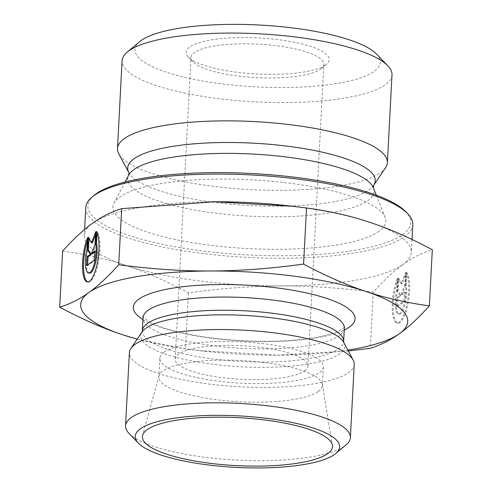 <?xml version="1.0" encoding="UTF-8"?>
<svg xmlns="http://www.w3.org/2000/svg" width="492" height="492" viewBox="0 0 492 492"><rect width="100%" height="100%" fill="white"/><g stroke="black" fill="none" stroke-linecap="round" stroke-linejoin="round"><path stroke-width="0.37" stroke-dasharray="2.46 1.84" d="M320.489 69.255A66.518 16.765 -177 0 0 321.307 68.622A66.518 16.765 -177 0 0 323.828 64.378A66.518 16.765 -177 0 0 258.282 44.157A66.518 16.765 -177 0 0 190.976 57.416A66.518 16.765 -177 0 0 193.042 61.9A66.518 16.765 -177 0 0 255.133 77.564A66.518 16.765 -177 0 0 320.489 69.255M325.599 64.95A71.635 18.056 3 0 1 255.219 73.905A71.635 18.056 3 0 1 188.35 57.029A71.635 18.056 3 0 1 258.608 37.921A71.635 18.056 3 0 1 326.479 64.267A71.635 18.056 3 0 1 325.599 64.95M304.683 370.882A66.518 16.765 -177 0 0 304.696 370.87A66.518 16.765 -177 0 0 308.023 366.005A66.518 16.765 -177 0 0 242.47 345.784A66.518 16.765 -177 0 0 175.17 359.043A66.518 16.765 -177 0 0 230.625 378.545A66.518 16.765 -177 0 0 304.683 370.882M139.63 41.691A122.859 30.971 -177 0 0 221.671 83.831A122.859 30.971 -177 0 0 374.184 71.383A122.859 30.971 -177 0 0 376.54 54.108M398.262 278.749A26.125 7.589 -82.5 0 0 393.157 306.565A26.125 7.589 -82.5 0 0 397.991 323.059A26.125 7.589 -82.5 0 0 408.378 301.836A26.125 7.589 -82.5 0 0 406.829 272.593L406.22 284.259A17.072 4.957 97.5 0 1 405.334 303.312A17.072 4.957 97.5 0 1 399.178 314.08A17.072 4.957 97.5 0 1 397.647 290.415L398.262 278.749L397.29 278.62L396.681 290.286A17.072 4.957 -82.5 0 0 398.212 313.957A17.072 4.957 -82.5 0 0 404.363 303.183A17.072 4.957 -82.5 0 0 405.248 284.13L405.857 272.463A26.125 7.589 97.5 0 1 407.407 301.707A26.125 7.589 97.5 0 1 397.026 322.93A26.125 7.589 97.5 0 1 392.186 306.436A26.125 7.589 97.5 0 1 397.29 278.62M406.829 272.593L405.857 272.463M397.647 290.415L396.681 290.286M406.22 284.259L405.248 284.13M396.281 306.559L396.749 297.721L400.008 295.378L397.118 290.655L397.764 278.281L401.14 283.792L405.383 272.808L404.738 285.182L401.103 294.597L404.363 292.248L403.901 301.092L396.281 306.559L397.253 306.688L404.873 301.215L405.334 292.377L402.075 294.726L405.703 285.311L406.355 272.937L402.112 283.921L398.735 278.404L398.089 290.778L400.98 295.507L397.721 297.851L397.253 306.688M397.721 297.851L396.749 297.721M400.98 295.507L400.008 295.378M398.089 290.778L397.118 290.655M398.735 278.404L397.764 278.281M402.112 283.921L401.14 283.792M406.355 272.937L405.383 272.808M405.703 285.311L404.738 285.182M402.075 294.726L401.103 294.597M405.334 292.377L404.363 292.248M404.873 301.215L403.901 301.092M96.186 231.504L97.158 231.627L97.078 233.06M87.613 237.661L88.585 237.79A26.125 7.589 -82.5 0 0 87.453 240.809M87.84 281.978A26.125 7.589 -82.5 0 0 88.32 282.101A26.125 7.589 -82.5 0 0 98.701 260.877A26.125 7.589 -82.5 0 0 97.158 231.627M89.507 273.122A17.072 4.957 97.5 0 1 87.976 249.456L88.585 237.79M87.004 249.327L87.976 249.456M94.224 260.127L95.196 260.256L95.663 251.418L94.642 252.144M94.692 251.289L95.663 251.418M92.398 253.761L96.032 244.346L96.678 231.972L95.546 234.905M95.061 244.216L96.032 244.346M95.706 231.843L96.678 231.972M92.441 242.962L89.064 237.445L88.99 238.786M88.093 237.316L89.064 237.445M87.625 264.868L87.582 265.729L95.196 260.256M86.61 265.6L87.582 265.729M391.989 74.895A135.14 34.065 3 0 1 385.236 84.778A135.14 34.065 3 0 1 385.211 84.796A135.14 34.065 3 0 1 234.745 100.368A135.14 34.065 3 0 1 122.09 60.75M385.587 167.71A135.14 34.065 3 0 1 380.636 172.563A135.14 34.065 3 0 1 240.287 188.977A135.14 34.065 3 0 1 118.75 153.732M281.19 285.944C309.739 285.797 340.433 287.869 373.268 292.168C384.055 280.176 394 270.92 403.108 264.419A163.738 41.273 3 0 1 281.19 285.944A163.738 41.273 3 0 1 125.866 265.403C145.294 271.805 166.148 280.95 188.424 292.838C221.72 288.3 252.642 286 281.19 285.944M62.625 251.08C85.356 254.13 106.438 258.903 125.866 265.403A163.738 41.273 3 0 1 84.304 235.281A163.738 41.273 3 0 1 92.49 223.306A163.738 41.273 3 0 1 211.572 201.775L211.572 201.775M288.25 205.791A163.738 41.273 3 0 1 369.763 222.304A163.738 41.273 3 0 1 411.324 252.421A163.738 41.273 3 0 1 403.139 264.395C412.259 257.796 421.988 252.913 432.32 249.739M188.424 292.838L185.478 348.945L137.145 339.173M94.034 195.41A161.69 40.756 -177 0 0 202.003 250.871A161.69 40.756 -177 0 0 402.72 234.493A161.69 40.756 -177 0 0 405.814 211.751M412.776 224.733A163.738 41.273 3 0 1 404.559 236.726A163.738 41.273 3 0 1 222.255 255.594A163.738 41.273 3 0 1 85.756 207.593M378.969 231.326A136.616 34.434 3 0 1 219.168 246.326A136.616 34.434 3 0 1 114.052 203.128A136.616 34.434 3 0 1 251.172 179.795A136.616 34.434 3 0 1 385.101 217.335A136.616 34.434 3 0 1 378.969 231.326M373.268 292.168L370.328 348.281M348.318 350.981L277.562 355.169L199.414 350.642L185.478 348.945M137.207 339.086A163.738 41.273 -177 0 0 203.75 351.134A163.738 41.273 -177 0 0 277.562 355.169A163.738 41.273 -177 0 0 280.422 355.156A163.738 41.273 -177 0 0 347.862 350.126M318.262 391.441A81.869 20.633 -177 0 0 322.371 385.439A81.869 20.633 -177 0 0 322.309 384.295A81.869 20.633 -177 0 0 251.886 361.245A81.869 20.633 -177 0 0 162.969 370.876A81.869 20.633 -177 0 0 159.045 375.734A81.869 20.633 -177 0 0 158.861 376.872A81.869 20.633 -177 0 0 227.113 400.875A81.869 20.633 -177 0 0 318.262 391.441M163.947 352.241A81.869 20.633 -177 0 0 159.838 358.238A81.869 20.633 -177 0 0 240.514 383.133A81.869 20.633 -177 0 0 323.349 366.811A81.869 20.633 -177 0 0 255.102 342.807A81.869 20.633 -177 0 0 163.947 352.241M354.222 364.381A112.57 28.376 3 0 1 240.324 386.823A112.57 28.376 3 0 1 129.39 352.598M129.045 433.446A112.57 28.376 -177 0 0 236.48 460.088A112.57 28.376 -177 0 0 346.11 444.817M373.569 185.459L373.576 185.447A123.935 31.242 3 0 1 373.569 185.459A123.935 31.242 3 0 1 369.025 189.906A123.935 31.242 3 0 1 240.311 204.961A123.935 31.242 3 0 1 128.855 172.637A123.935 31.242 3 0 1 128.849 172.624L128.849 172.624M373.428 187.926A123.332 31.088 3 0 1 367.893 200.558A123.332 31.088 3 0 1 223.626 214.1A123.332 31.088 3 0 1 128.732 175.103M142.914 319.523A111.032 27.989 -177 0 0 242.722 341.03A111.032 27.989 -177 0 0 344.234 330.071M343.797 342.512L343.791 342.506A102.17 25.756 3 0 1 241.369 366.804A102.17 25.756 3 0 1 142.053 331.934L142.047 331.94M142.317 330.864A100.799 25.406 -177 0 0 241.646 361.515A100.799 25.406 -177 0 0 343.637 341.417M344.326 328.244A100.799 25.406 3 0 1 242.341 348.342A100.799 25.406 3 0 1 143.006 317.691M321.307 68.622L326.479 64.267M193.042 61.9L188.35 57.029M308.023 366.005L323.828 64.378M175.17 359.043L190.976 57.416M397.991 323.059L397.026 322.93M399.178 314.08L398.212 313.957M87.348 281.971L88.32 282.101M84.612 229.45L84.304 235.281M412.001 239.475L411.324 252.421M125.103 182.028L114.052 203.128M376.312 195.189L385.101 217.335M203.75 351.134L199.414 350.642M159.045 375.734L142.625 435.34M322.309 384.295L332.414 445.285M159.838 358.238L158.861 376.872M323.349 366.811L322.371 385.439M344.603 327.168L339.966 330.403C336.147 332.371 330.55 334.216 323.183 335.925C300.926 340.759 273.171 342.297 239.918 340.538C209.635 338.607 184.469 334.406 164.426 327.943C156.714 325.353 150.952 322.807 147.145 320.31L142.846 316.596"/><path stroke-width="0.74" d="M387.794 65.787L376.54 54.108A122.859 30.971 -177 0 0 259.284 25.024A122.859 30.971 -177 0 0 139.63 41.691L127.213 52.134A135.14 34.065 3 0 1 258.823 33.8A135.14 34.065 3 0 1 387.794 65.787A135.14 34.065 3 0 1 391.989 74.895L387.388 162.68A135.14 34.065 3 0 1 385.587 167.71L373.569 185.459A123.935 31.242 3 0 0 253.091 143.16A123.935 31.242 3 0 0 128.849 172.624L118.75 153.732A135.14 34.065 3 0 1 117.49 148.535A135.14 34.065 3 0 1 254.223 121.585A135.14 34.065 3 0 1 387.388 162.68M96.186 231.504A26.125 7.589 97.5 0 1 97.73 260.748A26.125 7.589 97.5 0 1 87.348 281.971A26.125 7.589 97.5 0 1 82.508 265.471A26.125 7.589 97.5 0 1 87.613 237.661L87.004 249.327A17.072 4.957 -82.5 0 0 88.535 272.992A17.072 4.957 -82.5 0 0 94.685 262.224A17.072 4.957 -82.5 0 0 95.571 243.171L96.186 231.504M87.453 240.809A26.125 7.589 -82.5 0 0 83.48 266.676A26.125 7.589 -82.5 0 0 87.84 281.978M97.078 233.06L96.543 243.3A17.072 4.957 97.5 0 1 95.657 262.347A17.072 4.957 97.5 0 1 89.507 273.122L88.535 272.992M95.571 243.171L96.543 243.3M94.692 251.289L94.224 260.127L86.61 265.6L87.072 256.762L90.337 254.419L87.441 249.69L88.093 237.316L91.469 242.833L95.706 231.843L95.061 244.216L91.426 253.632L94.692 251.289M94.642 252.144L92.398 253.761L91.426 253.632M95.546 234.905L92.441 242.962L91.469 242.833M88.99 238.786L88.412 249.819L91.309 254.542L88.043 256.892L87.625 264.868M87.441 249.69L88.412 249.819M90.337 254.419L91.309 254.542M87.072 256.762L88.043 256.892M117.49 148.535L122.09 60.75A135.14 34.065 3 0 1 127.213 52.134M211.578 201.775L211.572 201.775A163.738 41.273 3 0 1 211.578 201.775A163.738 41.273 3 0 1 214.438 201.757L121.672 208.651C111.34 211.824 101.616 216.708 92.49 223.306C83.376 229.813 73.419 239.069 62.625 251.08L59.68 307.186C70.012 304.019 79.741 299.13 88.861 292.531L88.892 292.512C98 286.006 107.945 276.756 118.732 264.757C151.567 269.062 182.261 271.135 210.81 270.987C239.358 270.926 270.28 268.632 303.576 264.093C325.852 275.981 346.706 285.126 366.134 291.528A163.738 41.273 -177 0 0 210.81 270.987A163.738 41.273 -177 0 0 88.892 292.512M429.375 305.852C418.581 317.857 408.624 327.118 399.51 333.625A163.738 41.273 -177 0 0 366.134 291.528C385.562 298.023 406.644 302.801 429.375 305.852L432.32 249.739C410.045 237.851 389.197 228.706 369.763 222.304C350.335 215.81 329.253 211.031 306.522 207.981L292.586 206.289L214.438 201.757A163.738 41.273 3 0 1 288.25 205.791L292.586 206.289M121.672 208.651L118.732 264.757M306.522 207.981L303.576 264.093M137.145 339.173L122.237 334.628C102.803 328.226 81.955 319.074 59.68 307.186M407.696 213.7L405.814 211.751A161.69 40.756 -177 0 0 251.504 173.485A161.69 40.756 -177 0 0 94.034 195.41L91.961 197.151A163.738 41.273 3 0 1 251.424 174.943A163.738 41.273 3 0 1 407.696 213.7A163.738 41.273 3 0 1 412.776 224.733L412.001 239.475M84.612 229.45L85.756 207.593A163.738 41.273 3 0 1 91.961 197.151M347.862 350.126A163.738 41.273 -177 0 0 399.51 333.625C390.384 340.224 380.66 345.107 370.328 348.281L348.318 350.981M88.861 292.531A163.738 41.273 -177 0 0 122.237 334.628A163.738 41.273 -177 0 0 137.207 339.086M327.715 453.593A95.171 23.991 3 0 1 219.161 464.313A95.171 23.991 3 0 1 142.625 435.34A95.171 23.991 3 0 1 147.182 429.688A95.171 23.991 3 0 1 250.545 418.489A95.171 23.991 3 0 1 332.414 445.285A95.171 23.991 3 0 1 327.715 453.593M125.552 425.857L129.39 352.598A112.57 28.376 3 0 1 130.897 348.404A112.57 28.376 3 0 1 135.042 344.351A112.57 28.376 3 0 1 251.959 330.692A112.57 28.376 3 0 1 353.164 360.052A112.57 28.376 3 0 1 354.222 364.381L350.378 437.64A112.57 28.376 -177 0 0 256.535 404.639A112.57 28.376 -177 0 0 131.204 417.61A112.57 28.376 -177 0 0 125.552 425.857A112.57 28.376 -177 0 0 129.045 433.446L138.43 443.181A102.336 25.793 3 0 1 140.392 428.784A102.336 25.793 3 0 1 267.427 418.421A102.336 25.793 3 0 1 335.765 453.519A102.336 25.793 3 0 1 236.098 467.4A102.336 25.793 3 0 1 138.43 443.181M335.765 453.519L346.11 444.817A112.57 28.376 -177 0 0 350.378 437.64M128.843 172.618L128.732 175.103A123.332 31.088 3 0 1 252.519 154.033A123.332 31.088 3 0 1 373.428 187.926L373.576 185.447M344.234 330.071A111.032 27.989 -177 0 0 285.551 289.105A111.032 27.989 -177 0 0 138.879 299.13A111.032 27.989 -177 0 0 142.914 319.523M130.897 348.404L142.053 331.934A102.17 25.756 3 0 1 145.816 328.25A102.17 25.756 3 0 1 251.935 315.858A102.17 25.756 3 0 1 343.791 342.506L353.164 360.052M343.797 342.512L343.637 341.417A100.799 25.406 -177 0 0 259.604 311.867A100.799 25.406 -177 0 0 147.372 323.478A100.799 25.406 -177 0 0 142.317 330.864L142.047 331.94M142.846 316.596L143.006 317.691A100.799 25.406 3 0 1 148.067 310.304A100.799 25.406 3 0 1 260.293 298.693A100.799 25.406 3 0 1 344.326 328.244L343.637 341.417M128.732 175.103L125.103 182.028M373.428 187.926L376.312 195.189M143.006 317.691L142.317 330.864M344.326 328.244L344.603 327.168"/></g></svg>
